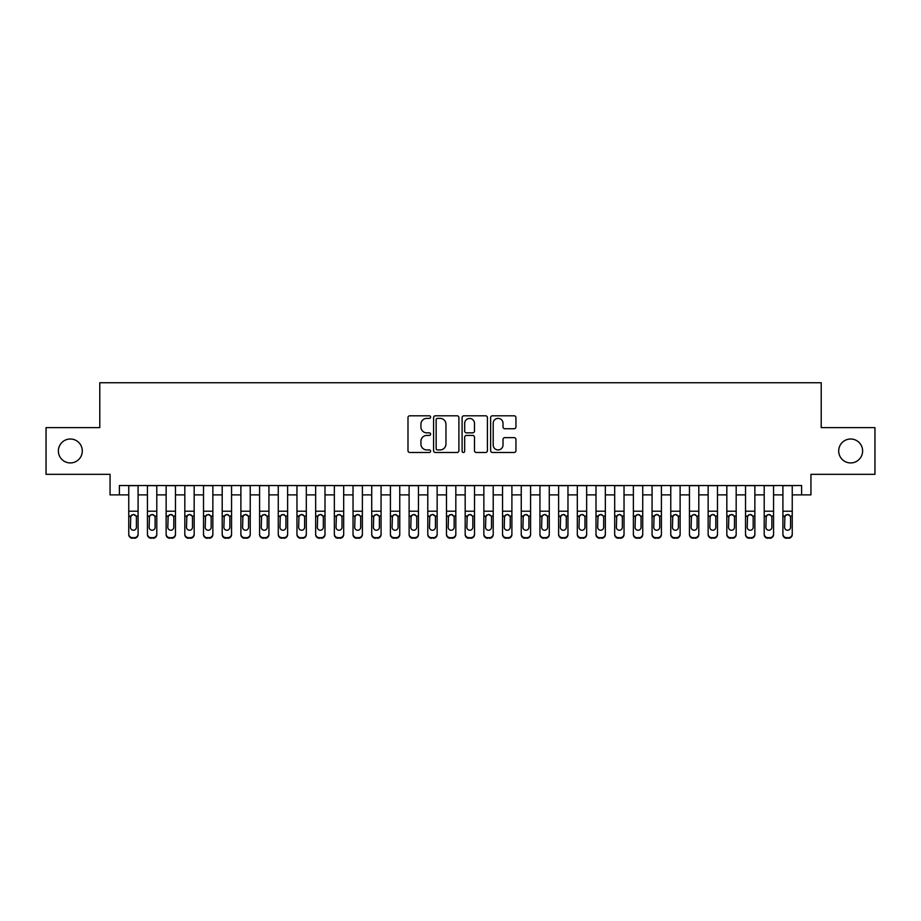 <?xml version="1.0" encoding="UTF-8"?>
<svg xmlns="http://www.w3.org/2000/svg" width="921" height="921" viewBox="0 0 921 921"><rect width="100%" height="100%" fill="white"/><g stroke="black" fill="none" stroke-linecap="round" stroke-linejoin="round"><path stroke-width="1.38" d="M430.602 417.086A1.289 1.289 0 0 0 429.313 415.797L409.822 415.797A1.83 1.83 0 0 0 407.991 417.639L407.991 450.657A1.83 1.83 0 0 0 409.822 452.487L429.313 452.487A1.289 1.289 0 0 0 430.602 451.209A1.289 1.289 0 0 0 429.313 449.92L426.791 449.92A5.871 5.871 0 0 1 420.92 444.049L420.92 441.297A5.871 5.871 0 0 1 426.791 435.426L429.313 435.426A1.289 1.289 0 0 0 430.602 434.148A1.289 1.289 0 0 0 429.313 432.858L426.791 432.858A5.871 5.871 0 0 1 420.92 426.987L420.92 424.236A5.871 5.871 0 0 1 426.791 418.376L429.313 418.376A1.289 1.289 0 0 0 430.602 417.086M838.697 450.968A11.961 11.961 0 0 0 850.659 462.929A11.961 11.961 0 0 0 862.62 450.968A11.961 11.961 0 0 0 850.659 439.006A11.961 11.961 0 0 0 838.697 450.968M58.38 450.968A11.961 11.961 0 0 0 70.341 462.929A11.961 11.961 0 0 0 82.303 450.968A11.961 11.961 0 0 0 70.341 439.006A11.961 11.961 0 0 0 58.38 450.968M514.114 428.737A1.83 1.83 0 0 0 515.944 426.895L515.944 417.639A1.83 1.83 0 0 0 514.114 415.797L492.47 415.797A1.83 1.83 0 0 0 490.628 417.639L490.628 450.657A1.83 1.83 0 0 0 492.47 452.487L514.114 452.487A1.83 1.83 0 0 0 515.944 450.657L515.944 439.467A1.83 1.83 0 0 0 514.114 437.636L504.846 437.636A1.83 1.83 0 0 0 503.016 439.467L503.016 445.016A4.904 4.904 0 0 1 498.111 449.92A4.904 4.904 0 0 1 493.196 445.016L493.196 423.28A4.904 4.904 0 0 1 498.111 418.376A4.904 4.904 0 0 1 503.016 423.28L503.016 426.895A1.83 1.83 0 0 0 504.846 428.737L514.114 428.737M119.408 494.888L119.408 485.54L801.592 485.54L801.592 494.888L810.941 494.888L810.941 474.327L874.95 474.327L874.95 427.609L821.221 427.609L821.221 382.745L99.779 382.745L99.779 427.609L46.05 427.609L46.05 474.327L110.059 474.327L110.059 494.888L128.756 494.888M458.9 417.639A1.83 1.83 0 0 0 457.058 415.797L435.414 415.797A1.83 1.83 0 0 0 433.584 417.639L433.584 450.657A1.83 1.83 0 0 0 435.414 452.487L457.058 452.487A1.83 1.83 0 0 0 458.9 450.657L458.9 417.639M463.942 415.797L485.586 415.797A1.83 1.83 0 0 1 487.416 417.639L487.416 450.657A1.83 1.83 0 0 1 485.586 452.487L476.318 452.487A1.83 1.83 0 0 1 474.488 450.657L474.488 437.268A1.83 1.83 0 0 0 472.657 435.426L466.51 435.426A1.83 1.83 0 0 0 464.679 437.268L464.679 451.209A1.289 1.289 0 0 1 463.39 452.487A1.289 1.289 0 0 1 462.1 451.209L462.1 417.639A1.83 1.83 0 0 1 463.942 415.797M138.092 494.888L147.441 494.888M156.789 494.888L166.137 494.888M175.474 494.888L184.822 494.888M194.17 494.888L203.518 494.888M212.855 494.888L222.203 494.888M231.551 494.888L240.888 494.888M250.236 494.888L259.584 494.888M268.932 494.888L278.269 494.888M287.617 494.888L296.965 494.888M306.313 494.888L315.65 494.888M324.998 494.888L334.346 494.888M343.683 494.888L353.031 494.888M362.379 494.888L371.727 494.888M381.064 494.888L390.412 494.888M399.76 494.888L409.108 494.888M418.445 494.888L427.793 494.888M437.141 494.888L446.478 494.888M455.826 494.888L465.174 494.888M474.522 494.888L483.859 494.888M493.207 494.888L502.555 494.888M511.892 494.888L521.24 494.888M530.588 494.888L539.936 494.888M549.273 494.888L558.621 494.888M567.969 494.888L577.317 494.888M586.654 494.888L596.002 494.888M605.35 494.888L614.687 494.888M624.035 494.888L633.383 494.888M642.731 494.888L652.068 494.888M661.416 494.888L670.764 494.888M680.112 494.888L689.449 494.888M698.797 494.888L708.145 494.888M717.482 494.888L726.83 494.888M736.178 494.888L745.526 494.888M754.863 494.888L764.211 494.888M773.559 494.888L782.908 494.888M792.244 494.888L801.592 494.888M437.429 418.376A1.289 1.289 0 0 0 436.151 419.654L436.151 448.642A1.289 1.289 0 0 0 437.429 449.92L440.088 449.92A5.871 5.871 0 0 0 445.96 444.049L445.96 424.236A5.871 5.871 0 0 0 440.088 418.376L437.429 418.376M474.488 423.372A4.904 4.904 0 0 0 469.583 418.456A4.904 4.904 0 0 0 464.679 423.372L464.679 431.028A1.83 1.83 0 0 0 466.51 432.858L472.657 432.858A1.83 1.83 0 0 0 474.488 431.028L474.488 423.372M128.756 485.54L128.756 533.961A3.742 3.707 -0 0 0 132.486 537.668L134.362 537.668A3.742 3.707 -0 0 0 138.092 533.961L138.092 534.537A3.742 3.707 180 0 1 134.362 538.255L134.362 537.668M138.092 516.646L138.092 534.537M136.412 527.284L136.412 517.441L136.412 527.284A2.993 2.97 180 0 1 133.43 530.243A2.993 2.97 180 0 0 136.412 527.284M130.437 527.871L130.437 527.284A2.993 2.97 180 0 0 133.43 530.243M131.864 514.874L130.437 517.211M134.984 514.874L133.43 514.436L136.089 516.059L136.412 517.441M138.092 485.54L138.092 533.961M132.486 537.668L134.362 538.255M132.486 538.255A3.742 3.707 180 0 1 128.756 534.537M128.756 516.059L130.77 516.059L130.437 527.284M130.77 516.059L133.43 514.436M147.441 516.646L147.441 534.537A3.742 3.707 180 0 0 151.182 538.255L153.047 537.668A3.742 3.707 0 0 0 156.789 533.961L156.789 534.537A3.742 3.707 180 0 1 153.047 538.255M155.108 527.284L155.108 517.441L155.108 527.284A2.993 2.97 180 0 1 152.115 530.243A2.993 2.97 180 0 0 155.108 527.284M149.121 527.871L149.121 527.284A2.993 2.97 180 0 0 152.115 530.243M150.56 514.874L149.121 517.211M153.68 514.874L152.115 514.436L154.774 516.059L155.108 517.441M166.137 516.646L166.137 534.537A3.742 3.707 180 0 0 169.867 538.255L171.743 537.668A3.742 3.707 0 0 0 175.474 533.961L175.474 534.537A3.742 3.707 180 0 1 171.743 538.255M173.793 527.284L173.793 517.441L173.793 527.284A2.993 2.97 180 0 1 170.811 530.243A2.993 2.97 180 0 0 173.793 527.284M167.818 527.871L167.818 527.284A2.993 2.97 180 0 0 170.811 530.243M169.245 514.874L167.818 517.211M172.365 514.874L170.811 514.436L173.47 516.059L173.793 517.441M184.822 516.646L184.822 534.537A3.742 3.707 180 0 0 188.563 538.255L190.428 537.668A3.742 3.707 0 0 0 194.17 533.961L194.17 534.537A3.742 3.707 180 0 1 190.428 538.255M192.489 527.284L192.489 517.441L192.489 527.284A2.993 2.97 180 0 1 189.496 530.243A2.993 2.97 180 0 0 192.489 527.284M186.503 527.871L186.503 527.284A2.993 2.97 180 0 0 189.496 530.243M187.93 514.874L186.503 517.211M191.061 514.874L189.496 514.436L192.155 516.059L192.489 517.441M203.518 516.646L203.518 534.537A3.742 3.707 180 0 0 207.248 538.255L209.125 537.668A3.742 3.707 0 0 0 212.855 533.961L212.855 534.537A3.742 3.707 180 0 1 209.125 538.255M211.174 527.284L211.174 517.441L211.174 527.284A2.993 2.97 180 0 1 208.181 530.243A2.993 2.97 180 0 0 211.174 527.284M205.199 527.871L205.199 527.284A2.993 2.97 180 0 0 208.181 530.243M206.626 514.874L205.199 517.211M209.746 514.874L208.181 514.436L210.84 516.059L211.174 517.441M156.789 485.54L156.789 534.537M147.441 485.54L147.441 533.961A3.742 3.707 0 0 0 151.182 537.668L153.047 537.668M151.182 537.668L151.182 538.255A3.742 3.707 180 0 1 147.441 534.537L147.441 534.537M147.441 516.059L149.455 516.059L149.121 527.284M149.455 516.059L152.115 514.436M175.474 485.54L175.474 534.537M166.137 485.54L166.137 533.961A3.742 3.707 0 0 0 169.867 537.668L171.743 537.668M169.867 537.668L169.867 538.255A3.742 3.707 180 0 1 166.137 534.537L166.137 534.537M166.137 516.059L168.152 516.059L167.818 527.284M168.152 516.059L170.811 514.436M194.17 485.54L194.17 534.537M184.822 485.54L184.822 533.961A3.742 3.707 0 0 0 188.563 537.668L190.428 537.668M188.563 537.668L188.563 538.255A3.742 3.707 180 0 1 184.822 534.537L184.822 534.537M184.822 516.059L186.836 516.059L186.503 527.284M186.836 516.059L189.496 514.436M212.855 485.54L212.855 534.537M203.518 485.54L203.518 533.961A3.742 3.707 0 0 0 207.248 537.668L209.125 537.668M207.248 537.668L207.248 538.255A3.742 3.707 180 0 1 203.518 534.537L203.518 534.537M203.518 516.059L205.521 516.059L205.199 527.284M205.521 516.059L208.181 514.436M222.203 516.646L222.203 534.537A3.742 3.707 180 0 0 225.944 538.255L227.809 537.668A3.742 3.707 0 0 0 231.551 533.961L231.551 534.537A3.742 3.707 180 0 1 227.809 538.255M229.87 527.284L229.87 517.441L229.87 527.284A2.993 2.97 180 0 1 226.877 530.243A2.993 2.97 180 0 0 229.87 527.284M223.884 527.871L223.884 527.284A2.993 2.97 180 0 0 226.877 530.243M225.311 514.874L223.884 517.211M228.431 514.874L226.877 514.436L229.536 516.059L229.87 517.441M231.551 485.54L231.551 534.537M222.203 485.54L222.203 533.961A3.742 3.707 0 0 0 225.944 537.668L227.809 537.668M225.944 537.668L225.944 538.255A3.742 3.707 180 0 1 222.203 534.537L222.203 534.537M222.203 516.059L224.217 516.059L223.884 527.284M224.217 516.059L226.877 514.436M240.888 516.646L240.888 534.537A3.742 3.707 180 0 0 244.629 538.255L246.494 537.668A3.742 3.707 0 0 0 250.236 533.961L250.236 534.537A3.742 3.707 180 0 1 246.494 538.255M248.555 527.284L248.555 517.441L248.555 527.284A2.993 2.97 180 0 1 245.562 530.243A2.993 2.97 180 0 0 248.555 527.284M242.58 527.871L242.58 527.284A2.993 2.97 180 0 0 245.562 530.243M244.007 514.874L242.58 517.211M247.127 514.874L245.562 514.436L248.221 516.059L248.555 517.441M250.236 485.54L250.236 534.537M240.888 485.54L240.888 533.961A3.742 3.707 0 0 0 244.629 537.668L246.494 537.668M244.629 537.668L244.629 538.255A3.742 3.707 180 0 1 240.888 534.537L240.888 534.537M240.888 516.059L242.902 516.059L242.58 527.284M242.902 516.059L245.562 514.436M259.584 516.646L259.584 534.537A3.742 3.707 180 0 0 263.325 538.255L265.19 537.668A3.742 3.707 0 0 0 268.932 533.961L268.932 534.537A3.742 3.707 180 0 1 265.19 538.255M267.251 527.284L267.251 517.441L267.251 527.284A2.993 2.97 180 0 1 264.258 530.243A2.993 2.97 180 0 0 267.251 527.284M261.265 527.871L261.265 527.284A2.993 2.97 180 0 0 264.258 530.243M262.692 514.874L261.265 517.211M265.812 514.874L264.258 514.436L266.917 516.059L267.251 517.441M268.932 485.54L268.932 534.537M259.584 485.54L259.584 533.961A3.742 3.707 0 0 0 263.325 537.668L265.19 537.668M263.325 537.668L263.325 538.255A3.742 3.707 180 0 1 259.584 534.537L259.584 534.537M259.584 516.059L261.599 516.059L261.265 527.284M261.599 516.059L264.258 514.436M278.269 516.646L278.269 534.537A3.742 3.707 180 0 0 282.01 538.255L283.875 537.668A3.742 3.707 0 0 0 287.617 533.961L287.617 534.537A3.742 3.707 180 0 1 283.875 538.255M285.936 527.284L285.936 517.441L285.936 527.284A2.993 2.97 180 0 1 282.943 530.243A2.993 2.97 180 0 0 285.936 527.284M279.949 527.871L279.949 527.284A2.993 2.97 180 0 0 282.943 530.243M281.389 514.874L279.949 517.211M284.508 514.874L282.943 514.436L285.602 516.059L285.936 517.441M287.617 485.54L287.617 534.537M278.269 485.54L278.269 533.961A3.742 3.707 0 0 0 282.01 537.668L283.875 537.668M282.01 537.668L282.01 538.255A3.742 3.707 180 0 1 278.269 534.537L278.269 534.537M278.269 516.059L280.283 516.059L279.949 527.284M280.283 516.059L282.943 514.436M296.965 516.646L296.965 534.537A3.742 3.707 180 0 0 300.707 538.255L302.572 537.668A3.742 3.707 0 0 0 306.313 533.961L306.313 534.537A3.742 3.707 180 0 1 302.572 538.255M304.621 527.284L304.621 517.441L304.621 527.284A2.993 2.97 180 0 1 301.639 530.243A2.993 2.97 180 0 0 304.621 527.284M298.646 527.871L298.646 527.284A2.993 2.97 180 0 0 301.639 530.243M300.073 514.874L298.646 517.211M303.193 514.874L301.639 514.436L304.298 516.059L304.621 517.441M315.65 516.646L315.65 534.537A3.742 3.707 180 0 0 319.391 538.255L321.256 537.668A3.742 3.707 0 0 0 324.998 533.961L324.998 534.537A3.742 3.707 180 0 1 321.256 538.255M323.317 527.284L323.317 517.441L323.317 527.284A2.993 2.97 180 0 1 320.324 530.243A2.993 2.97 180 0 0 323.317 527.284M317.331 527.871L317.331 527.284A2.993 2.97 180 0 0 320.324 530.243M318.77 514.874L317.331 517.211M321.89 514.874L320.324 514.436L322.983 516.059L323.317 517.441M334.346 516.646L334.346 534.537A3.742 3.707 180 0 0 338.076 538.255L339.953 537.668A3.742 3.707 0 0 0 343.683 533.961L343.683 534.537A3.742 3.707 180 0 1 339.953 538.255M342.002 527.284L342.002 517.441L342.002 527.284A2.993 2.97 180 0 1 339.02 530.243A2.993 2.97 180 0 0 342.002 527.284M336.027 527.871L336.027 527.284A2.993 2.97 180 0 0 339.02 530.243M337.454 514.874L336.027 517.211M340.574 514.874L339.02 514.436L341.679 516.059L342.002 517.441M353.031 516.646L353.031 534.537A3.742 3.707 180 0 0 356.772 538.255L358.637 537.668A3.742 3.707 0 0 0 362.379 533.961L362.379 534.537A3.742 3.707 180 0 1 358.637 538.255M360.698 527.284L360.698 517.441L360.698 527.284A2.993 2.97 180 0 1 357.705 530.243A2.993 2.97 180 0 0 360.698 527.284M354.712 527.871L354.712 527.284A2.993 2.97 180 0 0 357.705 530.243M356.139 514.874L354.712 517.211M359.271 514.874L357.705 514.436L360.364 516.059L360.698 517.441M371.727 516.646L371.727 534.537A3.742 3.707 180 0 0 375.457 538.255L377.334 537.668A3.742 3.707 0 0 0 381.064 533.961L381.064 534.537A3.742 3.707 180 0 1 377.334 538.255M379.383 527.284L379.383 517.441L379.383 527.284A2.993 2.97 180 0 1 376.39 530.243A2.993 2.97 180 0 0 379.383 527.284M373.408 527.871L373.408 527.284A2.993 2.97 180 0 0 376.39 530.243M374.835 514.874L373.408 517.211M377.955 514.874L376.39 514.436L379.049 516.059L379.383 517.441M390.412 516.646L390.412 534.537A3.742 3.707 180 0 0 394.153 538.255L396.018 537.668A3.742 3.707 0 0 0 399.76 533.961L399.76 534.537A3.742 3.707 180 0 1 396.018 538.255M398.079 527.284L398.079 517.441L398.079 527.284A2.993 2.97 180 0 1 395.086 530.243A2.993 2.97 180 0 0 398.079 527.284M392.093 527.871L392.093 527.284A2.993 2.97 180 0 0 395.086 530.243M393.52 514.874L392.093 517.211M396.64 514.874L395.086 514.436L397.745 516.059L398.079 517.441M409.108 516.646L409.108 534.537A3.742 3.707 180 0 0 412.838 538.255L414.715 537.668A3.742 3.707 0 0 0 418.445 533.961L418.445 534.537A3.742 3.707 180 0 1 414.715 538.255M416.764 527.284L416.764 517.441L416.764 527.284A2.993 2.97 180 0 1 413.771 530.243A2.993 2.97 180 0 0 416.764 527.284M410.789 527.871L410.789 527.284A2.993 2.97 180 0 0 413.771 530.243M412.217 514.874L410.789 517.211M415.336 514.874L413.771 514.436L416.43 516.059L416.764 517.441M427.793 516.646L427.793 534.537A3.742 3.707 180 0 0 431.535 538.255L433.4 537.668A3.742 3.707 0 0 0 437.141 533.961L437.141 534.537A3.742 3.707 180 0 1 433.4 538.255M435.46 527.284L435.46 517.441L435.46 527.284A2.993 2.97 180 0 1 432.467 530.243A2.993 2.97 180 0 0 435.46 527.284M429.474 527.871L429.474 527.284A2.993 2.97 180 0 0 432.467 530.243M430.901 514.874L429.474 517.211M434.021 514.874L432.467 514.436L435.126 516.059L435.46 517.441M446.478 516.646L446.478 534.537A3.742 3.707 180 0 0 450.219 538.255L452.084 537.668A3.742 3.707 0 0 0 455.826 533.961L455.826 534.537A3.742 3.707 180 0 1 452.084 538.255M454.145 527.284L454.145 517.441L454.145 527.284A2.993 2.97 180 0 1 451.152 530.243A2.993 2.97 180 0 0 454.145 527.284M448.17 527.871L448.17 527.284A2.993 2.97 180 0 0 451.152 530.243M449.598 514.874L448.17 517.211M452.718 514.874L451.152 514.436L453.811 516.059L454.145 517.441M465.174 516.646L465.174 534.537A3.742 3.707 180 0 0 468.916 538.255L470.781 537.668A3.742 3.707 0 0 0 474.522 533.961L474.522 534.537A3.742 3.707 180 0 1 470.781 538.255M472.83 527.284L472.83 517.441L472.83 527.284A2.993 2.97 180 0 1 469.848 530.243A2.993 2.97 180 0 0 472.83 527.284M466.855 527.871L466.855 527.284A2.993 2.97 180 0 0 469.848 530.243M468.282 514.874L466.855 517.211M471.402 514.874L469.848 514.436L472.508 516.059L472.83 517.441M483.859 516.646L483.859 534.537A3.742 3.707 180 0 0 487.6 538.255L489.465 537.668A3.742 3.707 0 0 0 493.207 533.961L493.207 534.537A3.742 3.707 180 0 1 489.465 538.255M491.526 527.284L491.526 517.441L491.526 527.284A2.993 2.97 180 0 1 488.533 530.243A2.993 2.97 180 0 0 491.526 527.284M485.54 527.871L485.54 527.284A2.993 2.97 180 0 0 488.533 530.243M486.979 514.874L485.54 517.211M490.099 514.874L488.533 514.436L491.192 516.059L491.526 517.441M502.555 516.646L502.555 534.537A3.742 3.707 180 0 0 506.285 538.255L508.162 537.668A3.742 3.707 0 0 0 511.892 533.961L511.892 534.537A3.742 3.707 180 0 1 508.162 538.255M510.211 527.284L510.211 517.441L510.211 527.284A2.993 2.97 180 0 1 507.229 530.243A2.993 2.97 180 0 0 510.211 527.284M504.236 527.871L504.236 527.284A2.993 2.97 180 0 0 507.229 530.243M505.664 514.874L504.236 517.211M508.783 514.874L507.229 514.436L509.889 516.059L510.211 517.441M306.313 485.54L306.313 534.537M296.965 485.54L296.965 533.961A3.742 3.707 0 0 0 300.707 537.668L302.572 537.668M300.707 537.668L300.707 538.255A3.742 3.707 180 0 1 296.965 534.537L296.965 534.537M296.965 516.059L298.98 516.059L298.646 527.284M298.98 516.059L301.639 514.436M324.998 485.54L324.998 534.537M315.65 485.54L315.65 533.961A3.742 3.707 0 0 0 319.391 537.668L321.256 537.668M319.391 537.668L319.391 538.255A3.742 3.707 180 0 1 315.65 534.537L315.65 534.537M315.65 516.059L317.664 516.059L317.331 527.284M317.664 516.059L320.324 514.436M343.683 485.54L343.683 534.537M334.346 485.54L334.346 533.961A3.742 3.707 0 0 0 338.076 537.668L339.953 537.668M338.076 537.668L338.076 538.255A3.742 3.707 180 0 1 334.346 534.537L334.346 534.537M334.346 516.059L336.361 516.059L336.027 527.284M336.361 516.059L339.02 514.436M362.379 485.54L362.379 534.537M353.031 485.54L353.031 533.961A3.742 3.707 0 0 0 356.772 537.668L358.637 537.668M356.772 537.668L356.772 538.255A3.742 3.707 180 0 1 353.031 534.537L353.031 534.537M353.031 516.059L355.046 516.059L354.712 527.284M355.046 516.059L357.705 514.436M381.064 485.54L381.064 534.537M371.727 485.54L371.727 533.961A3.742 3.707 0 0 0 375.457 537.668L377.334 537.668M375.457 537.668L375.457 538.255A3.742 3.707 180 0 1 371.727 534.537L371.727 534.537M371.727 516.059L373.73 516.059L373.408 527.284M373.73 516.059L376.39 514.436M399.76 485.54L399.76 534.537M390.412 485.54L390.412 533.961A3.742 3.707 0 0 0 394.153 537.668L396.018 537.668M394.153 537.668L394.153 538.255A3.742 3.707 180 0 1 390.412 534.537L390.412 534.537M390.412 516.059L392.427 516.059L392.093 527.284M392.427 516.059L395.086 514.436M418.445 485.54L418.445 534.537M409.108 485.54L409.108 533.961A3.742 3.707 0 0 0 412.838 537.668L414.715 537.668M412.838 537.668L412.838 538.255A3.742 3.707 180 0 1 409.108 534.537L409.108 534.537M409.108 516.059L411.111 516.059L410.789 527.284M411.111 516.059L413.771 514.436M437.141 485.54L437.141 534.537M427.793 485.54L427.793 533.961A3.742 3.707 0 0 0 431.535 537.668L433.4 537.668M431.535 537.668L431.535 538.255A3.742 3.707 180 0 1 427.793 534.537L427.793 534.537M427.793 516.059L429.808 516.059L429.474 527.284M429.808 516.059L432.467 514.436M455.826 485.54L455.826 534.537M446.478 485.54L446.478 533.961A3.742 3.707 0 0 0 450.219 537.668L452.084 537.668M450.219 537.668L450.219 538.255A3.742 3.707 180 0 1 446.478 534.537L446.478 534.537M446.478 516.059L448.492 516.059L448.17 527.284M448.492 516.059L451.152 514.436M474.522 485.54L474.522 534.537M465.174 485.54L465.174 533.961A3.742 3.707 0 0 0 468.916 537.668L470.781 537.668M468.916 537.668L468.916 538.255A3.742 3.707 180 0 1 465.174 534.537L465.174 534.537M465.174 516.059L467.189 516.059L466.855 527.284M467.189 516.059L469.848 514.436M493.207 485.54L493.207 534.537M483.859 485.54L483.859 533.961A3.742 3.707 0 0 0 487.6 537.668L489.465 537.668M487.6 537.668L487.6 538.255A3.742 3.707 180 0 1 483.859 534.537L483.859 534.537M483.859 516.059L485.874 516.059L485.54 527.284M485.874 516.059L488.533 514.436M511.892 485.54L511.892 534.537M502.555 485.54L502.555 533.961A3.742 3.707 0 0 0 506.285 537.668L508.162 537.668M506.285 537.668L506.285 538.255A3.742 3.707 180 0 1 502.555 534.537L502.555 534.537M502.555 516.059L504.57 516.059L504.236 527.284M504.57 516.059L507.229 514.436M521.24 516.646L521.24 534.537A3.742 3.707 180 0 0 524.982 538.255L526.847 537.668A3.742 3.707 0 0 0 530.588 533.961L530.588 534.537A3.742 3.707 180 0 1 526.847 538.255M528.907 527.284L528.907 517.441L528.907 527.284A2.993 2.97 180 0 1 525.914 530.243A2.993 2.97 180 0 0 528.907 527.284M522.921 527.871L522.921 527.284A2.993 2.97 180 0 0 525.914 530.243M524.36 514.874L522.921 517.211M527.48 514.874L525.914 514.436L528.573 516.059L528.907 517.441M539.936 516.646L539.936 534.537A3.742 3.707 180 0 0 543.666 538.255L545.543 537.668A3.742 3.707 0 0 0 549.273 533.961L549.273 534.537A3.742 3.707 180 0 1 545.543 538.255M547.592 527.284L547.592 517.441L547.592 527.284A2.993 2.97 180 0 1 544.61 530.243A2.993 2.97 180 0 0 547.592 527.284M541.617 527.871L541.617 527.284A2.993 2.97 180 0 0 544.61 530.243M543.045 514.874L541.617 517.211M546.165 514.874L544.61 514.436L547.27 516.059L547.592 517.441M558.621 516.646L558.621 534.537A3.742 3.707 180 0 0 562.363 538.255L564.228 537.668A3.742 3.707 0 0 0 567.969 533.961L567.969 534.537A3.742 3.707 180 0 1 564.228 538.255M566.288 527.284L566.288 517.441L566.288 527.284A2.993 2.97 180 0 1 563.295 530.243A2.993 2.97 180 0 0 566.288 527.284M560.302 527.871L560.302 527.284A2.993 2.97 180 0 0 563.295 530.243M561.729 514.874L560.302 517.211M564.861 514.874L563.295 514.436L565.955 516.059L566.288 517.441M577.317 516.646L577.317 534.537A3.742 3.707 180 0 0 581.047 538.255L582.924 537.668A3.742 3.707 0 0 0 586.654 533.961L586.654 534.537A3.742 3.707 180 0 1 582.924 538.255M584.973 527.284L584.973 517.441L584.973 527.284A2.993 2.97 180 0 1 581.98 530.243A2.993 2.97 180 0 0 584.973 527.284M578.998 527.871L578.998 527.284A2.993 2.97 180 0 0 581.98 530.243M580.426 514.874L578.998 517.211M583.546 514.874L581.98 514.436L584.639 516.059L584.973 517.441M530.588 485.54L530.588 534.537M521.24 485.54L521.24 533.961A3.742 3.707 0 0 0 524.982 537.668L526.847 537.668M524.982 537.668L524.982 538.255A3.742 3.707 180 0 1 521.24 534.537L521.24 534.537M521.24 516.059L523.255 516.059L522.921 527.284M523.255 516.059L525.914 514.436M549.273 485.54L549.273 534.537M539.936 485.54L539.936 533.961A3.742 3.707 0 0 0 543.666 537.668L545.543 537.668M543.666 537.668L543.666 538.255A3.742 3.707 180 0 1 539.936 534.537L539.936 534.537M539.936 516.059L541.951 516.059L541.617 527.284M541.951 516.059L544.61 514.436M567.969 485.54L567.969 534.537M558.621 485.54L558.621 533.961A3.742 3.707 0 0 0 562.363 537.668L564.228 537.668M562.363 537.668L562.363 538.255A3.742 3.707 180 0 1 558.621 534.537L558.621 534.537M558.621 516.059L560.636 516.059L560.302 527.284M560.636 516.059L563.295 514.436M586.654 485.54L586.654 534.537M577.317 485.54L577.317 533.961A3.742 3.707 0 0 0 581.047 537.668L582.924 537.668M581.047 537.668L581.047 538.255A3.742 3.707 180 0 1 577.317 534.537L577.317 534.537M577.317 516.059L579.321 516.059L578.998 527.284M579.321 516.059L581.98 514.436M596.002 516.646L596.002 534.537A3.742 3.707 180 0 0 599.744 538.255L601.609 537.668A3.742 3.707 0 0 0 605.35 533.961L605.35 534.537A3.742 3.707 180 0 1 601.609 538.255M603.669 527.284L603.669 517.441L603.669 527.284A2.993 2.97 180 0 1 600.676 530.243A2.993 2.97 180 0 0 603.669 527.284M597.683 527.871L597.683 527.284A2.993 2.97 180 0 0 600.676 530.243M599.111 514.874L597.683 517.211M602.23 514.874L600.676 514.436L603.336 516.059L603.669 517.441M605.35 485.54L605.35 534.537M596.002 485.54L596.002 533.961A3.742 3.707 0 0 0 599.744 537.668L601.609 537.668M599.744 537.668L599.744 538.255A3.742 3.707 180 0 1 596.002 534.537L596.002 534.537M596.002 516.059L598.017 516.059L597.683 527.284M598.017 516.059L600.676 514.436M614.687 516.646L614.687 534.537A3.742 3.707 180 0 0 618.428 538.255L620.293 537.668A3.742 3.707 0 0 0 624.035 533.961L624.035 534.537A3.742 3.707 180 0 1 620.293 538.255M622.354 527.284L622.354 517.441L622.354 527.284A2.993 2.97 180 0 1 619.361 530.243A2.993 2.97 180 0 0 622.354 527.284M616.379 527.871L616.379 527.284A2.993 2.97 180 0 0 619.361 530.243M617.807 514.874L616.379 517.211M620.927 514.874L619.361 514.436L622.02 516.059L622.354 517.441M624.035 485.54L624.035 534.537M614.687 485.54L614.687 533.961A3.742 3.707 0 0 0 618.428 537.668L620.293 537.668M618.428 537.668L618.428 538.255A3.742 3.707 180 0 1 614.687 534.537L614.687 534.537M614.687 516.059L616.702 516.059L616.379 527.284M616.702 516.059L619.361 514.436M633.383 516.646L633.383 534.537A3.742 3.707 180 0 0 637.125 538.255L638.99 537.668A3.742 3.707 0 0 0 642.731 533.961L642.731 534.537A3.742 3.707 180 0 1 638.99 538.255M641.051 527.284L641.051 517.441L641.051 527.284A2.993 2.97 180 0 1 638.057 530.243A2.993 2.97 180 0 0 641.051 527.284M635.064 527.871L635.064 527.284A2.993 2.97 180 0 0 638.057 530.243M636.492 514.874L635.064 517.211M639.611 514.874L638.057 514.436L640.717 516.059L641.051 517.441M642.731 485.54L642.731 534.537M633.383 485.54L633.383 533.961A3.742 3.707 0 0 0 637.125 537.668L638.99 537.668M637.125 537.668L637.125 538.255A3.742 3.707 180 0 1 633.383 534.537L633.383 534.537M633.383 516.059L635.398 516.059L635.064 527.284M635.398 516.059L638.057 514.436M652.068 516.646L652.068 534.537A3.742 3.707 180 0 0 655.81 538.255L657.675 537.668A3.742 3.707 0 0 0 661.416 533.961L661.416 534.537A3.742 3.707 180 0 1 657.675 538.255M659.735 527.284L659.735 517.441L659.735 527.284A2.993 2.97 180 0 1 656.742 530.243A2.993 2.97 180 0 0 659.735 527.284M653.749 527.871L653.749 527.284A2.993 2.97 180 0 0 656.742 530.243M655.188 514.874L653.749 517.211M658.308 514.874L656.742 514.436L659.401 516.059L659.735 517.441M661.416 485.54L661.416 534.537M652.068 485.54L652.068 533.961A3.742 3.707 0 0 0 655.81 537.668L657.675 537.668M655.81 537.668L655.81 538.255A3.742 3.707 180 0 1 652.068 534.537L652.068 534.537M652.068 516.059L654.083 516.059L653.749 527.284M654.083 516.059L656.742 514.436M670.764 516.646L670.764 534.537A3.742 3.707 180 0 0 674.506 538.255L676.371 537.668A3.742 3.707 0 0 0 680.112 533.961L680.112 534.537A3.742 3.707 180 0 1 676.371 538.255M678.42 527.284L678.42 517.441L678.42 527.284A2.993 2.97 180 0 1 675.438 530.243A2.993 2.97 180 0 0 678.42 527.284M672.445 527.871L672.445 527.284A2.993 2.97 180 0 0 675.438 530.243M673.873 514.874L672.445 517.211M676.993 514.874L675.438 514.436L678.098 516.059L678.42 517.441M680.112 485.54L680.112 534.537M670.764 485.54L670.764 533.961A3.742 3.707 0 0 0 674.506 537.668L676.371 537.668M674.506 537.668L674.506 538.255A3.742 3.707 180 0 1 670.764 534.537L670.764 534.537M670.764 516.059L672.779 516.059L672.445 527.284M672.779 516.059L675.438 514.436M689.449 516.646L689.449 534.537A3.742 3.707 180 0 0 693.191 538.255L695.056 537.668A3.742 3.707 0 0 0 698.797 533.961L698.797 534.537A3.742 3.707 180 0 1 695.056 538.255M697.116 527.284L697.116 517.441L697.116 527.284A2.993 2.97 180 0 1 694.123 530.243A2.993 2.97 180 0 0 697.116 527.284M691.13 527.871L691.13 527.284A2.993 2.97 180 0 0 694.123 530.243M692.569 514.874L691.13 517.211M695.689 514.874L694.123 514.436L696.783 516.059L697.116 517.441M698.797 485.54L698.797 534.537M689.449 485.54L689.449 533.961A3.742 3.707 0 0 0 693.191 537.668L695.056 537.668M693.191 537.668L693.191 538.255A3.742 3.707 180 0 1 689.449 534.537L689.449 534.537M689.449 516.059L691.464 516.059L691.13 527.284M691.464 516.059L694.123 514.436M708.145 516.646L708.145 534.537A3.742 3.707 180 0 0 711.875 538.255L713.752 537.668A3.742 3.707 0 0 0 717.482 533.961L717.482 534.537A3.742 3.707 180 0 1 713.752 538.255M715.801 527.284L715.801 517.441L715.801 527.284A2.993 2.97 180 0 1 712.819 530.243A2.993 2.97 180 0 0 715.801 527.284M709.826 527.871L709.826 527.284A2.993 2.97 180 0 0 712.819 530.243M711.254 514.874L709.826 517.211M714.374 514.874L712.819 514.436L715.479 516.059L715.801 517.441M717.482 485.54L717.482 534.537M708.145 485.54L708.145 533.961A3.742 3.707 0 0 0 711.875 537.668L713.752 537.668M711.875 537.668L711.875 538.255A3.742 3.707 180 0 1 708.145 534.537L708.145 534.537M708.145 516.059L710.16 516.059L709.826 527.284M710.16 516.059L712.819 514.436M726.83 516.646L726.83 534.537A3.742 3.707 180 0 0 730.572 538.255L732.437 537.668A3.742 3.707 0 0 0 736.178 533.961L736.178 534.537A3.742 3.707 180 0 1 732.437 538.255M734.498 527.284L734.498 517.441L734.498 527.284A2.993 2.97 180 0 1 731.504 530.243A2.993 2.97 180 0 0 734.498 527.284M728.511 527.871L728.511 527.284A2.993 2.97 180 0 0 731.504 530.243M729.939 514.874L728.511 517.211M733.07 514.874L731.504 514.436L734.164 516.059L734.498 517.441M736.178 485.54L736.178 534.537M726.83 485.54L726.83 533.961A3.742 3.707 0 0 0 730.572 537.668L732.437 537.668M730.572 537.668L730.572 538.255A3.742 3.707 180 0 1 726.83 534.537L726.83 534.537M726.83 516.059L728.845 516.059L728.511 527.284M728.845 516.059L731.504 514.436M745.526 516.646L745.526 534.537A3.742 3.707 180 0 0 749.257 538.255L751.133 537.668A3.742 3.707 0 0 0 754.863 533.961L754.863 534.537A3.742 3.707 180 0 1 751.133 538.255M753.182 527.284L753.182 517.441L753.182 527.284A2.993 2.97 180 0 1 750.189 530.243A2.993 2.97 180 0 0 753.182 527.284M747.207 527.871L747.207 527.284A2.993 2.97 180 0 0 750.189 530.243M748.635 514.874L747.207 517.211M751.755 514.874L750.189 514.436L752.848 516.059L753.182 517.441M754.863 485.54L754.863 534.537M745.526 485.54L745.526 533.961A3.742 3.707 0 0 0 749.257 537.668L751.133 537.668M749.257 537.668L749.257 538.255A3.742 3.707 180 0 1 745.526 534.537L745.526 534.537M745.526 516.059L747.53 516.059L747.207 527.284M747.53 516.059L750.189 514.436M764.211 516.646L764.211 534.537A3.742 3.707 180 0 0 767.953 538.255L769.818 537.668A3.742 3.707 0 0 0 773.559 533.961L773.559 534.537A3.742 3.707 180 0 1 769.818 538.255M771.879 527.284L771.879 517.441L771.879 527.284A2.993 2.97 180 0 1 768.885 530.243A2.993 2.97 180 0 0 771.879 527.284M765.892 527.871L765.892 527.284A2.993 2.97 180 0 0 768.885 530.243M767.32 514.874L765.892 517.211M770.44 514.874L768.885 514.436L771.545 516.059L771.879 517.441M773.559 485.54L773.559 534.537M764.211 485.54L764.211 533.961A3.742 3.707 0 0 0 767.953 537.668L769.818 537.668M767.953 537.668L767.953 538.255A3.742 3.707 180 0 1 764.211 534.537L764.211 534.537M764.211 516.059L766.226 516.059L765.892 527.284M766.226 516.059L768.885 514.436M782.908 516.646L782.908 534.537A3.742 3.707 180 0 0 786.638 538.255L788.514 537.668A3.742 3.707 0 0 0 792.244 533.961L792.244 534.537A3.742 3.707 180 0 1 788.514 538.255M790.563 527.284L790.563 517.441L790.563 527.284A2.993 2.97 180 0 1 787.57 530.243A2.993 2.97 180 0 0 790.563 527.284M784.588 527.871L784.588 527.284A2.993 2.97 180 0 0 787.57 530.243M786.016 514.874L784.588 517.211M789.136 514.874L787.57 514.436L790.23 516.059L790.563 517.441M792.244 485.54L792.244 534.537M782.908 485.54L782.908 533.961A3.742 3.707 0 0 0 786.638 537.668L788.514 537.668M786.638 537.668L786.638 538.255A3.742 3.707 180 0 1 782.908 534.537L782.908 534.537M782.908 516.059L784.911 516.059L784.588 527.284M784.911 516.059L787.57 514.436M136.089 516.059L138.092 516.059M128.756 511.224L138.092 511.224M128.756 485.678L138.092 485.678M154.774 516.059L156.789 516.059M147.441 511.224L156.789 511.224M147.441 485.678L156.789 485.678M173.47 516.059L175.474 516.059M166.137 511.224L175.474 511.224M166.137 485.678L175.474 485.678M192.155 516.059L194.17 516.059M184.822 511.224L194.17 511.224M184.822 485.678L194.17 485.678M210.84 516.059L212.855 516.059M203.518 511.224L212.855 511.224M203.518 485.678L212.855 485.678M229.536 516.059L231.551 516.059M222.203 511.224L231.551 511.224M222.203 485.678L231.551 485.678M248.221 516.059L250.236 516.059M240.888 511.224L250.236 511.224M240.888 485.678L250.236 485.678M266.917 516.059L268.932 516.059M259.584 511.224L268.932 511.224M259.584 485.678L268.932 485.678M285.602 516.059L287.617 516.059M278.269 511.224L287.617 511.224M278.269 485.678L287.617 485.678M304.298 516.059L306.313 516.059M296.965 511.224L306.313 511.224M296.965 485.678L306.313 485.678M322.983 516.059L324.998 516.059M315.65 511.224L324.998 511.224M315.65 485.678L324.998 485.678M341.679 516.059L343.683 516.059M334.346 511.224L343.683 511.224M334.346 485.678L343.683 485.678M360.364 516.059L362.379 516.059M353.031 511.224L362.379 511.224M353.031 485.678L362.379 485.678M379.049 516.059L381.064 516.059M371.727 511.224L381.064 511.224M371.727 485.678L381.064 485.678M397.745 516.059L399.76 516.059M390.412 511.224L399.76 511.224M390.412 485.678L399.76 485.678M416.43 516.059L418.445 516.059M409.108 511.224L418.445 511.224M409.108 485.678L418.445 485.678M435.126 516.059L437.141 516.059M427.793 511.224L437.141 511.224M427.793 485.678L437.141 485.678M453.811 516.059L455.826 516.059M446.478 511.224L455.826 511.224M446.478 485.678L455.826 485.678M472.508 516.059L474.522 516.059M465.174 511.224L474.522 511.224M465.174 485.678L474.522 485.678M491.192 516.059L493.207 516.059M483.859 511.224L493.207 511.224M483.859 485.678L493.207 485.678M509.889 516.059L511.892 516.059M502.555 511.224L511.892 511.224M502.555 485.678L511.892 485.678M528.573 516.059L530.588 516.059M521.24 511.224L530.588 511.224M521.24 485.678L530.588 485.678M547.27 516.059L549.273 516.059M539.936 511.224L549.273 511.224M539.936 485.678L549.273 485.678M565.955 516.059L567.969 516.059M558.621 511.224L567.969 511.224M558.621 485.678L567.969 485.678M584.639 516.059L586.654 516.059M577.317 511.224L586.654 511.224M577.317 485.678L586.654 485.678M603.336 516.059L605.35 516.059M596.002 511.224L605.35 511.224M596.002 485.678L605.35 485.678M622.02 516.059L624.035 516.059M614.687 511.224L624.035 511.224M614.687 485.678L624.035 485.678M640.717 516.059L642.731 516.059M633.383 511.224L642.731 511.224M633.383 485.678L642.731 485.678M659.401 516.059L661.416 516.059M652.068 511.224L661.416 511.224M652.068 485.678L661.416 485.678M678.098 516.059L680.112 516.059M670.764 511.224L680.112 511.224M670.764 485.678L680.112 485.678M696.783 516.059L698.797 516.059M689.449 511.224L698.797 511.224M689.449 485.678L698.797 485.678M715.479 516.059L717.482 516.059M708.145 511.224L717.482 511.224M708.145 485.678L717.482 485.678M734.164 516.059L736.178 516.059M726.83 511.224L736.178 511.224M726.83 485.678L736.178 485.678M752.848 516.059L754.863 516.059M745.526 511.224L754.863 511.224M745.526 485.678L754.863 485.678M771.545 516.059L773.559 516.059M764.211 511.224L773.559 511.224M764.211 485.678L773.559 485.678M790.23 516.059L792.244 516.059M782.908 511.224L792.244 511.224M782.908 485.678L792.244 485.678"/></g></svg>

